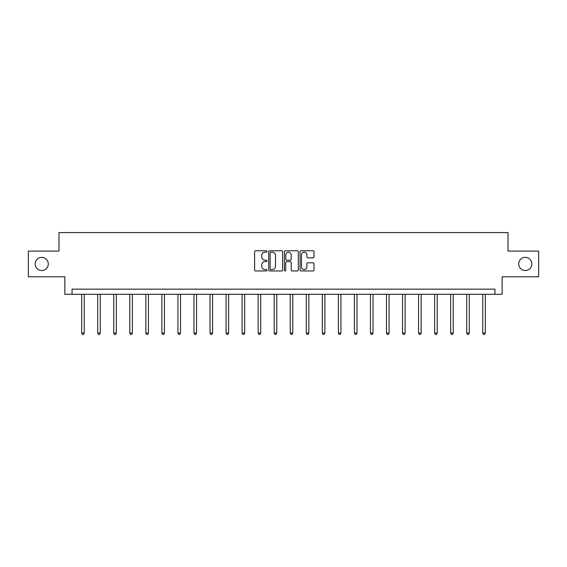 <?xml version="1.0" encoding="UTF-8"?>
<svg xmlns="http://www.w3.org/2000/svg" width="567" height="567" viewBox="0 0 567 567"><rect width="100%" height="100%" fill="white"/><g stroke="black" fill="none" stroke-linecap="round" stroke-linejoin="round"><path stroke-width="0.85" d="M267.043 251.479A0.709 0.709 0 0 0 266.341 250.77L255.611 250.77A1.006 1.006 0 0 0 254.604 251.776L254.604 269.949A1.006 1.006 0 0 0 255.611 270.962L266.341 270.962A0.709 0.709 0 0 0 267.043 270.253A0.709 0.709 0 0 0 266.341 269.545L264.952 269.545A3.232 3.232 0 0 1 261.72 266.313L261.72 264.803A3.232 3.232 0 0 1 264.952 261.571L266.341 261.571A0.709 0.709 0 0 0 267.043 260.863A0.709 0.709 0 0 0 266.341 260.161L264.952 260.161A3.232 3.232 0 0 1 261.72 256.929L261.72 255.412A3.232 3.232 0 0 1 264.952 252.18L266.341 252.18A0.709 0.709 0 0 0 267.043 251.479M518.699 263.953A6.584 6.584 0 0 0 525.283 270.53A6.584 6.584 0 0 0 531.86 263.953A6.584 6.584 0 0 0 525.283 257.368A6.584 6.584 0 0 0 518.699 263.953M35.14 263.953A6.584 6.584 0 0 0 41.717 270.53A6.584 6.584 0 0 0 48.301 263.953A6.584 6.584 0 0 0 41.717 257.368A6.584 6.584 0 0 0 35.14 263.953M312.998 257.886A1.006 1.006 0 0 0 314.012 256.879L314.012 251.776A1.006 1.006 0 0 0 312.998 250.77L301.091 250.77A1.006 1.006 0 0 0 300.078 251.776L300.078 269.949A1.006 1.006 0 0 0 301.091 270.962L312.998 270.962A1.006 1.006 0 0 0 314.012 269.949L314.012 263.79A1.006 1.006 0 0 0 312.998 262.783L307.902 262.783A1.006 1.006 0 0 0 306.896 263.79L306.896 266.844A2.7 2.7 0 0 1 304.195 269.545A2.7 2.7 0 0 1 301.495 266.844L301.495 254.881A2.7 2.7 0 0 1 304.195 252.18A2.7 2.7 0 0 1 306.896 254.881L306.896 256.879A1.006 1.006 0 0 0 307.902 257.886L312.998 257.886M494.941 294.287L502.142 294.287L502.142 276.802L538.65 276.802L538.65 251.096L508.004 251.096L508.004 232.583L58.996 232.583L58.996 251.096L28.35 251.096L28.35 276.802L64.858 276.802L64.858 294.287L494.941 294.287L494.941 289.149L72.059 289.149L72.059 294.287M282.614 251.776A1.006 1.006 0 0 0 281.608 250.77L269.694 250.77A1.006 1.006 0 0 0 268.687 251.776L268.687 269.949A1.006 1.006 0 0 0 269.694 270.962L281.608 270.962A1.006 1.006 0 0 0 282.614 269.949L282.614 251.776M285.392 250.77L297.306 250.77A1.006 1.006 0 0 1 298.313 251.776L298.313 269.949A1.006 1.006 0 0 1 297.306 270.962L292.203 270.962A1.006 1.006 0 0 1 291.197 269.949L291.197 262.578A1.006 1.006 0 0 0 290.191 261.571L286.803 261.571A1.006 1.006 0 0 0 285.796 262.578L285.796 270.253A0.709 0.709 0 0 1 285.088 270.962A0.709 0.709 0 0 1 284.386 270.253L284.386 251.776A1.006 1.006 0 0 1 285.392 250.77M270.806 252.18A0.709 0.709 0 0 0 270.098 252.889L270.098 268.836A0.709 0.709 0 0 0 270.806 269.545L272.266 269.545A3.232 3.232 0 0 0 275.498 266.313L275.498 255.412A3.232 3.232 0 0 0 272.266 252.18L270.806 252.18M291.197 254.937A2.7 2.7 0 0 0 288.497 252.237A2.7 2.7 0 0 0 285.796 254.937L285.796 259.147A1.006 1.006 0 0 0 286.803 260.161L290.191 260.161A1.006 1.006 0 0 0 291.197 259.147L291.197 254.937M81.676 294.287L81.676 333.077L84.242 333.077L84.242 294.287M84.242 333.077L83.477 334.417L82.442 334.417L81.676 333.077M97.715 294.287L97.715 333.077L100.288 333.077L100.288 294.287M100.288 333.077L99.516 334.417L98.488 334.417L97.715 333.077M113.761 294.287L113.761 333.077L116.334 333.077L116.334 294.287M116.334 333.077L115.562 334.417L114.534 334.417L113.761 333.077M129.8 294.287L129.8 333.077L132.373 333.077L132.373 294.287M132.373 333.077L131.601 334.417L130.573 334.417L129.8 333.077M145.847 294.287L145.847 333.077L148.419 333.077L148.419 294.287M148.419 333.077L147.647 334.417L146.619 334.417L145.847 333.077M161.893 294.287L161.893 333.077L164.458 333.077L164.458 294.287M164.458 333.077L163.693 334.417L162.658 334.417L161.893 333.077M177.932 294.287L177.932 333.077L180.504 333.077L180.504 294.287M180.504 333.077L179.732 334.417L178.704 334.417L177.932 333.077M193.978 294.287L193.978 333.077L196.551 333.077L196.551 294.287M196.551 333.077L195.778 334.417L194.75 334.417L193.978 333.077M210.017 294.287L210.017 333.077L212.59 333.077L212.59 294.287M212.59 333.077L211.817 334.417L210.789 334.417L210.017 333.077M226.063 294.287L226.063 333.077L228.636 333.077L228.636 294.287M228.636 333.077L227.863 334.417L226.835 334.417L226.063 333.077M242.109 294.287L242.109 333.077L244.675 333.077L244.675 294.287M244.675 333.077L243.909 334.417L242.874 334.417L242.109 333.077M258.148 294.287L258.148 333.077L260.721 333.077L260.721 294.287M260.721 333.077L259.948 334.417L258.921 334.417L258.148 333.077M274.194 294.287L274.194 333.077L276.767 333.077L276.767 294.287M276.767 333.077L275.994 334.417L274.967 334.417L274.194 333.077M290.233 294.287L290.233 333.077L292.806 333.077L292.806 294.287M292.806 333.077L292.033 334.417L291.006 334.417L290.233 333.077M306.279 294.287L306.279 333.077L308.852 333.077L308.852 294.287M308.852 333.077L308.079 334.417L307.052 334.417L306.279 333.077M322.325 294.287L322.325 333.077L324.891 333.077L324.891 294.287M324.891 333.077L324.126 334.417L323.091 334.417L322.325 333.077M338.364 294.287L338.364 333.077L340.937 333.077L340.937 294.287M340.937 333.077L340.165 334.417L339.137 334.417L338.364 333.077M354.41 294.287L354.41 333.077L356.983 333.077L356.983 294.287M356.983 333.077L356.211 334.417L355.183 334.417L354.41 333.077M370.449 294.287L370.449 333.077L373.022 333.077L373.022 294.287M373.022 333.077L372.25 334.417L371.222 334.417L370.449 333.077M386.496 294.287L386.496 333.077L389.068 333.077L389.068 294.287M389.068 333.077L388.296 334.417L387.268 334.417L386.496 333.077M402.542 294.287L402.542 333.077L405.107 333.077L405.107 294.287M405.107 333.077L404.342 334.417L403.307 334.417L402.542 333.077M418.581 294.287L418.581 333.077L421.153 333.077L421.153 294.287M421.153 333.077L420.381 334.417L419.353 334.417L418.581 333.077M434.627 294.287L434.627 333.077L437.2 333.077L437.2 294.287M437.2 333.077L436.427 334.417L435.399 334.417L434.627 333.077M450.666 294.287L450.666 333.077L453.239 333.077L453.239 294.287M453.239 333.077L452.466 334.417L451.438 334.417L450.666 333.077M466.712 294.287L466.712 333.077L469.285 333.077L469.285 294.287M469.285 333.077L468.512 334.417L467.484 334.417L466.712 333.077M482.758 294.287L482.758 333.077L485.324 333.077L485.324 294.287M485.324 333.077L484.558 334.417L483.523 334.417L482.758 333.077"/></g></svg>
